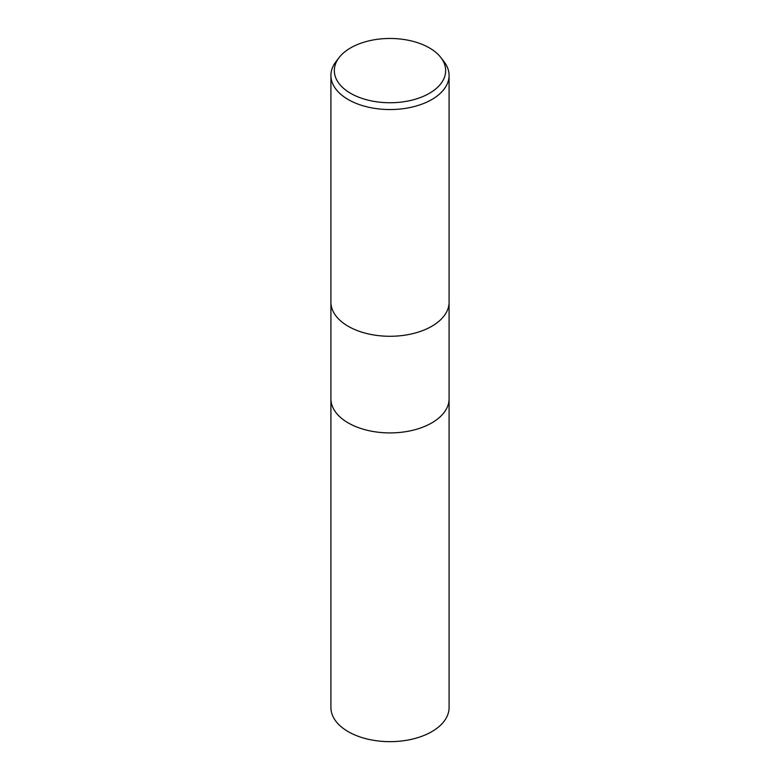 <?xml version="1.0" encoding="UTF-8"?>
<svg xmlns="http://www.w3.org/2000/svg" width="780" height="780" viewBox="0 0 780 780"><rect width="100%" height="100%" fill="white"/><g stroke="black" fill="none" stroke-linecap="round" stroke-linejoin="round"><path stroke-width="1.17" d="M330.915 302.162A59.085 34.115 180 0 0 367.39 333.684A59.085 34.115 180 0 0 431.779 326.284A59.085 34.115 180 0 0 449.085 302.162A59.085 34.115 180 0 1 431.779 326.284A59.085 34.115 180 0 1 367.39 333.684A59.085 34.115 180 0 1 330.915 302.162L330.915 75.436A59.085 34.115 180 0 1 336.063 61.503L339.183 57.486A55.672 32.146 180 0 1 350.639 47.882A55.672 32.146 180 0 1 440.817 57.486A55.672 32.146 180 0 1 429.361 93.337A55.672 32.146 180 0 1 358.43 97.081A55.672 32.146 180 0 1 339.183 57.486M330.915 398.804A59.085 34.115 180 0 0 367.39 430.316A59.085 34.115 180 0 0 431.779 422.916A59.085 34.115 180 0 0 449.085 398.804A59.085 34.115 180 0 1 431.779 422.916A59.085 34.115 180 0 1 367.39 430.316A59.085 34.115 180 0 1 330.915 398.804L330.915 302.289M440.817 57.486L443.937 61.503A59.085 34.115 180 0 1 449.085 75.436A59.085 34.115 180 0 1 431.779 99.557A59.085 34.115 180 0 1 367.39 106.948A59.085 34.115 180 0 1 330.915 75.436M449.085 398.921L449.085 707.548A59.085 34.115 180 0 1 431.779 731.669A59.085 34.115 180 0 1 367.39 739.06A59.085 34.115 180 0 1 330.915 707.548L330.915 398.921M449.085 302.162L449.085 75.436M449.085 398.804L449.085 302.289"/></g></svg>
